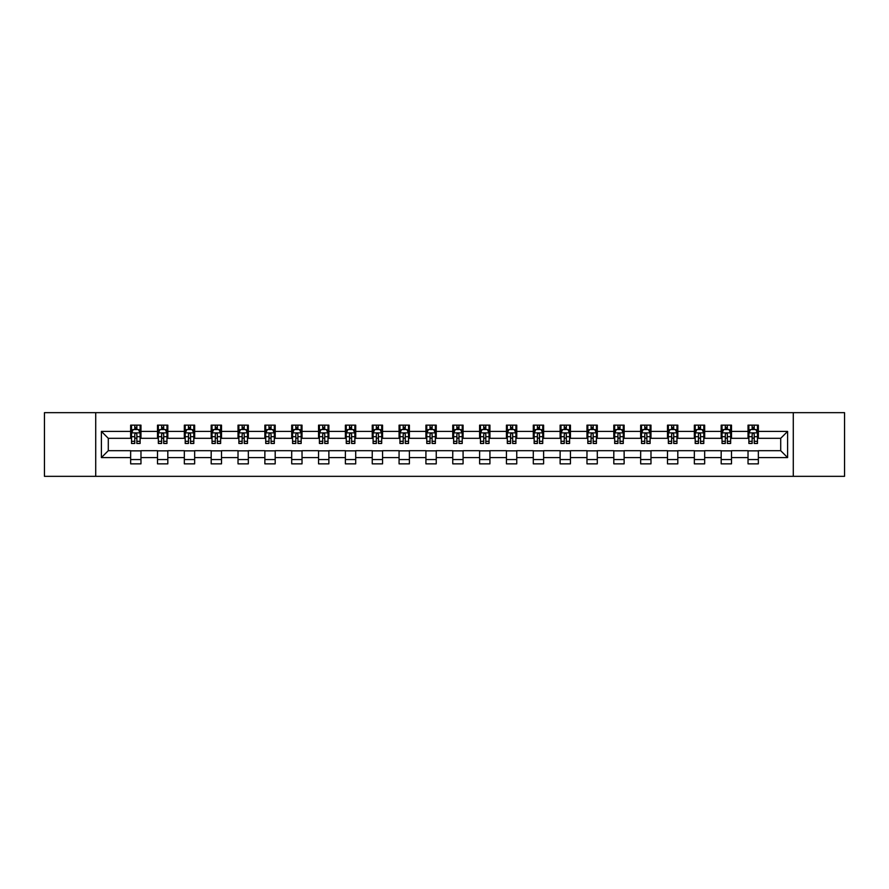<?xml version="1.0" encoding="UTF-8"?>
<svg xmlns="http://www.w3.org/2000/svg" width="889" height="889" viewBox="0 0 889 889"><rect width="100%" height="100%" fill="white"/><g stroke="black" fill="none" stroke-linecap="round" stroke-linejoin="round"><path stroke-width="1.33" d="M793.277 476.337L844.55 476.337L844.55 412.663L793.277 412.663L793.277 476.337L95.723 476.337L95.723 412.663L44.45 412.663L44.45 476.337L95.723 476.337M793.277 412.663L95.723 412.663M758.35 431.421L758.35 425.142L748.027 425.142L748.027 431.421L731.503 431.421L731.503 425.142L721.179 425.142L721.179 431.421L704.666 431.421L704.666 425.142L694.342 425.142L694.342 431.421L677.818 431.421L677.818 425.142L667.495 425.142L667.495 431.421L650.981 431.421L650.981 425.142L640.658 425.142L640.658 431.421L624.134 431.421L624.134 425.142L613.81 425.142L613.81 431.421L597.297 431.421L597.297 425.142L586.973 425.142L586.973 431.421L570.449 431.421L570.449 425.142L560.126 425.142L560.126 431.421L543.612 431.421L543.612 425.142L533.289 425.142L533.289 431.421L516.765 431.421L516.765 425.142L506.441 425.142L506.441 431.421L489.928 431.421L489.928 425.142L479.604 425.142L479.604 431.421L463.08 431.421L463.08 425.142L452.757 425.142L452.757 431.421L436.243 431.421L436.243 425.142L425.92 425.142L425.92 431.421L409.396 431.421L409.396 425.142L399.072 425.142L399.072 431.421L382.559 431.421L382.559 425.142L372.235 425.142L372.235 431.421L355.711 431.421L355.711 425.142L345.388 425.142L345.388 431.421L328.874 431.421L328.874 425.142L318.551 425.142L318.551 431.421L302.027 431.421L302.027 425.142L291.703 425.142L291.703 431.421L275.19 431.421L275.19 425.142L264.866 425.142L264.866 431.421L248.342 431.421L248.342 425.142L238.019 425.142L238.019 431.421L221.505 431.421L221.505 425.142L211.182 425.142L211.182 431.421L194.658 431.421L194.658 425.142L184.334 425.142L184.334 431.421L167.821 431.421L167.821 425.142L157.497 425.142L157.497 431.421L140.973 431.421L140.973 425.142L130.65 425.142L130.65 431.421L101.402 431.421L101.402 457.579L108.291 450.69L130.65 450.69L130.65 463.858L140.973 463.858L140.973 450.69L157.497 450.69L157.497 463.858L167.821 463.858L167.821 450.69L184.334 450.69L184.334 463.858L194.658 463.858L194.658 450.69L211.182 450.69L211.182 463.858L221.505 463.858L221.505 450.69L238.019 450.69L238.019 463.858L248.342 463.858L248.342 450.69L264.866 450.69L264.866 463.858L275.19 463.858L275.19 450.69L291.703 450.69L291.703 463.858L302.027 463.858L302.027 450.69L318.551 450.69L318.551 463.858L328.874 463.858L328.874 450.69L345.388 450.69L345.388 463.858L355.711 463.858L355.711 450.69L372.235 450.69L372.235 463.858L382.559 463.858L382.559 450.69L399.072 450.69L399.072 463.858L409.396 463.858L409.396 450.69L425.92 450.69L425.92 463.858L436.243 463.858L436.243 450.69L452.757 450.69L452.757 463.858L463.08 463.858L463.08 450.69L479.604 450.69L479.604 463.858L489.928 463.858L489.928 450.69L506.441 450.69L506.441 463.858L516.765 463.858L516.765 450.69L533.289 450.69L533.289 463.858L543.612 463.858L543.612 450.69L560.126 450.69L560.126 463.858L570.449 463.858L570.449 450.69L586.973 450.69L586.973 463.858L597.297 463.858L597.297 450.69L613.81 450.69L613.81 463.858L624.134 463.858L624.134 450.69L640.658 450.69L640.658 463.858L650.981 463.858L650.981 450.69L667.495 450.69L667.495 463.858L677.818 463.858L677.818 450.69L694.342 450.69L694.342 463.858L704.666 463.858L704.666 450.69L721.179 450.69L721.179 463.858L731.503 463.858L731.503 450.69L748.027 450.69L748.027 463.858L758.35 463.858L758.35 450.69L780.709 450.69L780.709 438.31L758.35 438.31L758.35 431.421L787.598 431.421L787.598 457.579L758.35 457.579M748.027 457.579L731.503 457.579M721.179 457.579L704.666 457.579M694.342 457.579L677.818 457.579M667.495 457.579L650.981 457.579M640.658 457.579L624.134 457.579M613.81 457.579L597.297 457.579M586.973 457.579L570.449 457.579M560.126 457.579L543.612 457.579M533.289 457.579L516.765 457.579M506.441 457.579L489.928 457.579M479.604 457.579L463.08 457.579M452.757 457.579L436.243 457.579M425.92 457.579L409.396 457.579M399.072 457.579L382.559 457.579M372.235 457.579L355.711 457.579M345.388 457.579L328.874 457.579M318.551 457.579L302.027 457.579M291.703 457.579L275.19 457.579M264.866 457.579L248.342 457.579M238.019 457.579L221.505 457.579M211.182 457.579L194.658 457.579M184.334 457.579L167.821 457.579M157.497 457.579L140.973 457.579M130.65 457.579L101.402 457.579M748.027 431.421L748.027 438.31L731.503 438.31L731.503 431.421M721.179 431.421L721.179 438.31L704.666 438.31L704.666 431.421M694.342 431.421L694.342 438.31L677.818 438.31L677.818 431.421M667.495 431.421L667.495 438.31L650.981 438.31L650.981 431.421M640.658 431.421L640.658 438.31L624.134 438.31L624.134 431.421M613.81 431.421L613.81 438.31L597.297 438.31L597.297 431.421M586.973 431.421L586.973 438.31L570.449 438.31L570.449 431.421M560.126 431.421L560.126 438.31L543.612 438.31L543.612 431.421M533.289 431.421L533.289 438.31L516.765 438.31L516.765 431.421M506.441 431.421L506.441 438.31L489.928 438.31L489.928 431.421M479.604 431.421L479.604 438.31L463.08 438.31L463.08 431.421M452.757 431.421L452.757 438.31L436.243 438.31L436.243 431.421M425.92 431.421L425.92 438.31L409.396 438.31L409.396 431.421M399.072 431.421L399.072 438.31L382.559 438.31L382.559 431.421M372.235 431.421L372.235 438.31L355.711 438.31L355.711 431.421M345.388 431.421L345.388 438.31L328.874 438.31L328.874 431.421M318.551 431.421L318.551 438.31L302.027 438.31L302.027 431.421M291.703 431.421L291.703 438.31L275.19 438.31L275.19 431.421M264.866 431.421L264.866 438.31L248.342 438.31L248.342 431.421M238.019 431.421L238.019 438.31L221.505 438.31L221.505 431.421M211.182 431.421L211.182 438.31L194.658 438.31L194.658 431.421M184.334 431.421L184.334 438.31L167.821 438.31L167.821 431.421M157.497 431.421L157.497 438.31L140.973 438.31L140.973 431.421M130.65 431.421L130.65 438.31L108.291 438.31L101.402 431.421M108.291 438.31L108.291 450.69M787.598 457.579L780.709 450.69M780.709 438.31L787.598 431.421M130.65 429.443L131.516 429.443M134.784 429.443L136.85 429.443M140.118 429.443L140.973 429.443M130.65 438.133L131.516 438.133M134.784 438.133L136.85 438.133M140.118 438.133L140.973 438.133M130.65 450.867L140.973 450.867M130.65 459.557L140.973 459.557M157.497 450.867L167.821 450.867M157.497 459.557L167.821 459.557M157.497 429.443L158.353 429.443M161.631 429.443L163.687 429.443M166.965 429.443L167.821 429.443M157.497 438.133L158.353 438.133M161.631 438.133L163.687 438.133M166.965 438.133L167.821 438.133M184.334 450.867L194.658 450.867M184.334 459.557L194.658 459.557M184.334 429.443L185.201 429.443M188.468 429.443L190.535 429.443M193.802 429.443L194.658 429.443M184.334 438.133L185.201 438.133M188.468 438.133L190.535 438.133M193.802 438.133L194.658 438.133M211.182 450.867L221.505 450.867M211.182 459.557L221.505 459.557M211.182 429.443L212.038 429.443M215.305 429.443L217.372 429.443M220.639 429.443L221.505 429.443M211.182 438.133L212.038 438.133M215.305 438.133L217.372 438.133M220.639 438.133L221.505 438.133M238.019 450.867L248.342 450.867M238.019 459.557L248.342 459.557M238.019 429.443L238.885 429.443M242.152 429.443L244.219 429.443M247.486 429.443L248.342 429.443M238.019 438.133L238.885 438.133M242.152 438.133L244.219 438.133M247.486 438.133L248.342 438.133M264.866 450.867L275.19 450.867M264.866 459.557L275.19 459.557M264.866 429.443L265.722 429.443M268.989 429.443L271.056 429.443M274.323 429.443L275.19 429.443M264.866 438.133L265.722 438.133M268.989 438.133L271.056 438.133M274.323 438.133L275.19 438.133M291.703 450.867L302.027 450.867M291.703 459.557L302.027 459.557M291.703 429.443L292.57 429.443M295.837 429.443L297.904 429.443M301.171 429.443L302.027 429.443M291.703 438.133L292.57 438.133M295.837 438.133L297.904 438.133M301.171 438.133L302.027 438.133M318.551 450.867L328.874 450.867M318.551 459.557L328.874 459.557M318.551 429.443L319.407 429.443M322.674 429.443L324.741 429.443M328.008 429.443L328.874 429.443M318.551 438.133L319.407 438.133M322.674 438.133L324.741 438.133M328.008 438.133L328.874 438.133M345.388 450.867L355.711 450.867M345.388 459.557L355.711 459.557M345.388 429.443L346.254 429.443M349.521 429.443L351.588 429.443M354.855 429.443L355.711 429.443M345.388 438.133L346.254 438.133M349.521 438.133L351.588 438.133M354.855 438.133L355.711 438.133M372.235 450.867L382.559 450.867M372.235 459.557L382.559 459.557M372.235 429.443L373.091 429.443M376.358 429.443L378.425 429.443M381.692 429.443L382.559 429.443M372.235 438.133L373.091 438.133M376.358 438.133L378.425 438.133M381.692 438.133L382.559 438.133M399.072 450.867L409.396 450.867M399.072 459.557L409.396 459.557M399.072 429.443L399.939 429.443M403.206 429.443L405.273 429.443M408.54 429.443L409.396 429.443M399.072 438.133L399.939 438.133M403.206 438.133L405.273 438.133M408.54 438.133L409.396 438.133M425.92 450.867L436.243 450.867M425.92 459.557L436.243 459.557M425.92 429.443L426.776 429.443M430.043 429.443L432.11 429.443M435.377 429.443L436.243 429.443M425.92 438.133L426.776 438.133M430.043 438.133L432.11 438.133M435.377 438.133L436.243 438.133M452.757 450.867L463.08 450.867M452.757 459.557L463.08 459.557M452.757 429.443L453.623 429.443M456.89 429.443L458.957 429.443M462.224 429.443L463.08 429.443M452.757 438.133L453.623 438.133M456.89 438.133L458.957 438.133M462.224 438.133L463.08 438.133M479.604 450.867L489.928 450.867M479.604 459.557L489.928 459.557M479.604 429.443L480.46 429.443M483.727 429.443L485.794 429.443M489.061 429.443L489.928 429.443M479.604 438.133L480.46 438.133M483.727 438.133L485.794 438.133M489.061 438.133L489.928 438.133M506.441 450.867L516.765 450.867M506.441 459.557L516.765 459.557M506.441 429.443L507.308 429.443M510.575 429.443L512.642 429.443M515.909 429.443L516.765 429.443M506.441 438.133L507.308 438.133M510.575 438.133L512.642 438.133M515.909 438.133L516.765 438.133M533.289 450.867L543.612 450.867M533.289 459.557L543.612 459.557M533.289 429.443L534.145 429.443M537.412 429.443L539.479 429.443M542.746 429.443L543.612 429.443M533.289 438.133L534.145 438.133M537.412 438.133L539.479 438.133M542.746 438.133L543.612 438.133M560.126 450.867L570.449 450.867M560.126 459.557L570.449 459.557M560.126 429.443L560.992 429.443M564.259 429.443L566.326 429.443M569.593 429.443L570.449 429.443M560.126 438.133L560.992 438.133M564.259 438.133L566.326 438.133M569.593 438.133L570.449 438.133M586.973 450.867L597.297 450.867M586.973 459.557L597.297 459.557M586.973 429.443L587.829 429.443M591.096 429.443L593.163 429.443M596.43 429.443L597.297 429.443M586.973 438.133L587.829 438.133M591.096 438.133L593.163 438.133M596.43 438.133L597.297 438.133M613.81 450.867L624.134 450.867M613.81 459.557L624.134 459.557M613.81 429.443L614.677 429.443M617.944 429.443L620.011 429.443M623.278 429.443L624.134 429.443M613.81 438.133L614.677 438.133M617.944 438.133L620.011 438.133M623.278 438.133L624.134 438.133M640.658 450.867L650.981 450.867M640.658 459.557L650.981 459.557M640.658 429.443L641.514 429.443M644.781 429.443L646.848 429.443M650.115 429.443L650.981 429.443M640.658 438.133L641.514 438.133M644.781 438.133L646.848 438.133M650.115 438.133L650.981 438.133M667.495 450.867L677.818 450.867M667.495 459.557L677.818 459.557M667.495 429.443L668.361 429.443M671.628 429.443L673.695 429.443M676.962 429.443L677.818 429.443M667.495 438.133L668.361 438.133M671.628 438.133L673.695 438.133M676.962 438.133L677.818 438.133M694.342 450.867L704.666 450.867M694.342 459.557L704.666 459.557M694.342 429.443L695.198 429.443M698.465 429.443L700.532 429.443M703.799 429.443L704.666 429.443M694.342 438.133L695.198 438.133M698.465 438.133L700.532 438.133M703.799 438.133L704.666 438.133M721.179 450.867L731.503 450.867M721.179 459.557L731.503 459.557M721.179 429.443L722.035 429.443M725.313 429.443L727.369 429.443M730.647 429.443L731.503 429.443M721.179 438.133L722.035 438.133M725.313 438.133L727.369 438.133M730.647 438.133L731.503 438.133M748.027 450.867L758.35 450.867M748.027 459.557L758.35 459.557M748.027 429.443L748.882 429.443M752.15 429.443L754.216 429.443M757.484 429.443L758.35 429.443M748.027 438.133L748.882 438.133M752.15 438.133L754.216 438.133M757.484 438.133L758.35 438.133M136.85 427.376L134.784 427.376M140.118 441.311L136.85 441.311L136.85 443.467L140.118 443.467L140.118 432.976L138.395 429.531L133.239 429.531L131.516 432.976L131.516 443.467L134.784 443.467L134.784 441.311L131.516 441.311M131.516 432.976L131.516 425.142M140.118 432.976L140.118 425.142M134.784 429.531L134.784 425.142M136.85 425.142L136.85 429.531M136.85 441.311L136.85 434.265C136.161 432.932 135.472 432.932 134.784 434.265L134.784 441.311M163.687 427.376L161.631 427.376M166.965 441.311L163.687 441.311L163.687 443.467L166.965 443.467L166.965 432.976L165.243 429.531L160.076 429.531L158.353 432.976L158.353 443.467L161.631 443.467L161.631 441.311L158.353 441.311M158.353 432.976L158.353 425.142M166.965 432.976L166.965 425.142M161.631 429.531L161.631 425.142M163.687 425.142L163.687 429.531M163.687 441.311L163.687 434.265C162.998 432.932 162.32 432.932 161.631 434.265L161.631 441.311M190.535 427.376L188.468 427.376M193.802 441.311L190.535 441.311L190.535 443.467L193.802 443.467L193.802 432.976L192.08 429.531L186.923 429.531L185.201 432.976L185.201 443.467L188.468 443.467L188.468 441.311L185.201 441.311M185.201 432.976L185.201 425.142M193.802 432.976L193.802 425.142M188.468 429.531L188.468 425.142M190.535 425.142L190.535 429.531M190.535 441.311L190.535 434.265C189.846 432.932 189.157 432.932 188.468 434.265L188.468 441.311M217.372 427.376L215.305 427.376M220.639 441.311L217.372 441.311L217.372 443.467L220.639 443.467L220.639 432.976L218.927 429.531L213.76 429.531L212.038 432.976L212.038 443.467L215.305 443.467L215.305 441.311L212.038 441.311M212.038 432.976L212.038 425.142M220.639 432.976L220.639 425.142M215.305 429.531L215.305 425.142M217.372 425.142L217.372 429.531M217.372 441.311L217.372 434.265C216.683 432.932 216.005 432.932 215.305 434.265L215.305 441.311M244.219 427.376L242.152 427.376M247.486 441.311L244.219 441.311L244.219 443.467L247.486 443.467L247.486 432.976L245.764 429.531L240.608 429.531L238.885 432.976L238.885 443.467L242.152 443.467L242.152 441.311L238.885 441.311M238.885 432.976L238.885 425.142M247.486 432.976L247.486 425.142M242.152 429.531L242.152 425.142M244.219 425.142L244.219 429.531M244.219 441.311L244.219 434.265C243.53 432.932 242.841 432.932 242.152 434.265L242.152 441.311M271.056 427.376L268.989 427.376M274.323 441.311L271.056 441.311L271.056 443.467L274.323 443.467L274.323 432.976L272.612 429.531L267.445 429.531L265.722 432.976L265.722 443.467L268.989 443.467L268.989 441.311L265.722 441.311M265.722 432.976L265.722 425.142M274.323 432.976L274.323 425.142M268.989 429.531L268.989 425.142M271.056 425.142L271.056 429.531M271.056 441.311L271.056 434.265C270.367 432.932 269.678 432.932 268.989 434.265L268.989 441.311M297.904 427.376L295.837 427.376M301.171 441.311L297.904 441.311L297.904 443.467L301.171 443.467L301.171 432.976L299.449 429.531L294.292 429.531L292.57 432.976L292.57 443.467L295.837 443.467L295.837 441.311L292.57 441.311M292.57 432.976L292.57 425.142M301.171 432.976L301.171 425.142M295.837 429.531L295.837 425.142M297.904 425.142L297.904 429.531M297.904 441.311L297.904 434.265C297.215 432.932 296.526 432.932 295.837 434.265L295.837 441.311M324.741 427.376L322.674 427.376M328.008 441.311L324.741 441.311L324.741 443.467L328.008 443.467L328.008 432.976L326.296 429.531L321.129 429.531L319.407 432.976L319.407 443.467L322.674 443.467L322.674 441.311L319.407 441.311M319.407 432.976L319.407 425.142M328.008 432.976L328.008 425.142M322.674 429.531L322.674 425.142M324.741 425.142L324.741 429.531M324.741 441.311L324.741 434.265C324.052 432.932 323.363 432.932 322.674 434.265L322.674 441.311M351.588 427.376L349.521 427.376M354.855 441.311L351.588 441.311L351.588 443.467L354.855 443.467L354.855 432.976L353.133 429.531L347.977 429.531L346.254 432.976L346.254 443.467L349.521 443.467L349.521 441.311L346.254 441.311M346.254 432.976L346.254 425.142M354.855 432.976L354.855 425.142M349.521 429.531L349.521 425.142M351.588 425.142L351.588 429.531M351.588 441.311L351.588 434.265C350.899 432.932 350.21 432.932 349.521 434.265L349.521 441.311M378.425 427.376L376.358 427.376M381.692 441.311L378.425 441.311L378.425 443.467L381.692 443.467L381.692 432.976L379.981 429.531L374.814 429.531L373.091 432.976L373.091 443.467L376.358 443.467L376.358 441.311L373.091 441.311M373.091 432.976L373.091 425.142M381.692 432.976L381.692 425.142M376.358 429.531L376.358 425.142M378.425 425.142L378.425 429.531M378.425 441.311L378.425 434.265C377.736 432.932 377.047 432.932 376.358 434.265L376.358 441.311M405.273 427.376L403.206 427.376M408.54 441.311L405.273 441.311L405.273 443.467L408.54 443.467L408.54 432.976L406.818 429.531L401.661 429.531L399.939 432.976L399.939 443.467L403.206 443.467L403.206 441.311L399.939 441.311M399.939 432.976L399.939 425.142M408.54 432.976L408.54 425.142M403.206 429.531L403.206 425.142M405.273 425.142L405.273 429.531M405.273 441.311L405.273 434.265C404.584 432.932 403.895 432.932 403.206 434.265L403.206 441.311M432.11 427.376L430.043 427.376M435.377 441.311L432.11 441.311L432.11 443.467L435.377 443.467L435.377 432.976L433.665 429.531L428.498 429.531L426.776 432.976L426.776 443.467L430.043 443.467L430.043 441.311L426.776 441.311M426.776 432.976L426.776 425.142M435.377 432.976L435.377 425.142M430.043 429.531L430.043 425.142M432.11 425.142L432.11 429.531M432.11 441.311L432.11 434.265C431.421 432.932 430.732 432.932 430.043 434.265L430.043 441.311M458.957 427.376L456.89 427.376M462.224 441.311L458.957 441.311L458.957 443.467L462.224 443.467L462.224 432.976L460.502 429.531L455.335 429.531L453.623 432.976L453.623 443.467L456.89 443.467L456.89 441.311L453.623 441.311M453.623 432.976L453.623 425.142M462.224 432.976L462.224 425.142M456.89 429.531L456.89 425.142M458.957 425.142L458.957 429.531M458.957 441.311L458.957 434.265C458.268 432.932 457.579 432.932 456.89 434.265L456.89 441.311M485.794 427.376L483.727 427.376M489.061 441.311L485.794 441.311L485.794 443.467L489.061 443.467L489.061 432.976L487.339 429.531L482.182 429.531L480.46 432.976L480.46 443.467L483.727 443.467L483.727 441.311L480.46 441.311M480.46 432.976L480.46 425.142M489.061 432.976L489.061 425.142M483.727 429.531L483.727 425.142M485.794 425.142L485.794 429.531M485.794 441.311L485.794 434.265C485.105 432.932 484.416 432.932 483.727 434.265L483.727 441.311M512.642 427.376L510.575 427.376M515.909 441.311L512.642 441.311L512.642 443.467L515.909 443.467L515.909 432.976L514.186 429.531L509.019 429.531L507.308 432.976L507.308 443.467L510.575 443.467L510.575 441.311L507.308 441.311M507.308 432.976L507.308 425.142M515.909 432.976L515.909 425.142M510.575 429.531L510.575 425.142M512.642 425.142L512.642 429.531M512.642 441.311L512.642 434.265C511.953 432.932 511.264 432.932 510.575 434.265L510.575 441.311M539.479 427.376L537.412 427.376M542.746 441.311L539.479 441.311L539.479 443.467L542.746 443.467L542.746 432.976L541.023 429.531L535.867 429.531L534.145 432.976L534.145 443.467L537.412 443.467L537.412 441.311L534.145 441.311M534.145 432.976L534.145 425.142M542.746 432.976L542.746 425.142M537.412 429.531L537.412 425.142M539.479 425.142L539.479 429.531M539.479 441.311L539.479 434.265C538.79 432.932 538.101 432.932 537.412 434.265L537.412 441.311M566.326 427.376L564.259 427.376M569.593 441.311L566.326 441.311L566.326 443.467L569.593 443.467L569.593 432.976L567.871 429.531L562.704 429.531L560.992 432.976L560.992 443.467L564.259 443.467L564.259 441.311L560.992 441.311M560.992 432.976L560.992 425.142M569.593 432.976L569.593 425.142M564.259 429.531L564.259 425.142M566.326 425.142L566.326 429.531M566.326 441.311L566.326 434.265C565.637 432.932 564.948 432.932 564.259 434.265L564.259 441.311M593.163 427.376L591.096 427.376M596.43 441.311L593.163 441.311L593.163 443.467L596.43 443.467L596.43 432.976L594.708 429.531L589.551 429.531L587.829 432.976L587.829 443.467L591.096 443.467L591.096 441.311L587.829 441.311M587.829 432.976L587.829 425.142M596.43 432.976L596.43 425.142M591.096 429.531L591.096 425.142M593.163 425.142L593.163 429.531M593.163 441.311L593.163 434.265C592.474 432.932 591.785 432.932 591.096 434.265L591.096 441.311M620.011 427.376L617.944 427.376M623.278 441.311L620.011 441.311L620.011 443.467L623.278 443.467L623.278 432.976L621.555 429.531L616.388 429.531L614.677 432.976L614.677 443.467L617.944 443.467L617.944 441.311L614.677 441.311M614.677 432.976L614.677 425.142M623.278 432.976L623.278 425.142M617.944 429.531L617.944 425.142M620.011 425.142L620.011 429.531M620.011 441.311L620.011 434.265C619.322 432.932 618.633 432.932 617.944 434.265L617.944 441.311M646.848 427.376L644.781 427.376M650.115 441.311L646.848 441.311L646.848 443.467L650.115 443.467L650.115 432.976L648.392 429.531L643.236 429.531L641.514 432.976L641.514 443.467L644.781 443.467L644.781 441.311L641.514 441.311M641.514 432.976L641.514 425.142M650.115 432.976L650.115 425.142M644.781 429.531L644.781 425.142M646.848 425.142L646.848 429.531M646.848 441.311L646.848 434.265C646.159 432.932 645.47 432.932 644.781 434.265L644.781 441.311M673.695 427.376L671.628 427.376M676.962 441.311L673.695 441.311L673.695 443.467L676.962 443.467L676.962 432.976L675.24 429.531L670.073 429.531L668.361 432.976L668.361 443.467L671.628 443.467L671.628 441.311L668.361 441.311M668.361 432.976L668.361 425.142M676.962 432.976L676.962 425.142M671.628 429.531L671.628 425.142M673.695 425.142L673.695 429.531M673.695 441.311L673.695 434.265C673.006 432.932 672.317 432.932 671.628 434.265L671.628 441.311M700.532 427.376L698.465 427.376M703.799 441.311L700.532 441.311L700.532 443.467L703.799 443.467L703.799 432.976L702.077 429.531L696.92 429.531L695.198 432.976L695.198 443.467L698.465 443.467L698.465 441.311L695.198 441.311M695.198 432.976L695.198 425.142M703.799 432.976L703.799 425.142M698.465 429.531L698.465 425.142M700.532 425.142L700.532 429.531M700.532 441.311L700.532 434.265C699.843 432.932 699.154 432.932 698.465 434.265L698.465 441.311M727.369 427.376L725.313 427.376M730.647 441.311L727.369 441.311L727.369 443.467L730.647 443.467L730.647 432.976L728.924 429.531L723.757 429.531L722.035 432.976L722.035 443.467L725.313 443.467L725.313 441.311L722.035 441.311M722.035 432.976L722.035 425.142M730.647 432.976L730.647 425.142M725.313 429.531L725.313 425.142M727.369 425.142L727.369 429.531M727.369 441.311L727.369 434.265C726.691 432.932 726.002 432.932 725.313 434.265L725.313 441.311M754.216 427.376L752.15 427.376M757.484 441.311L754.216 441.311L754.216 443.467L757.484 443.467L757.484 432.976L755.761 429.531L750.605 429.531L748.882 432.976L748.882 443.467L752.15 443.467L752.15 441.311L748.882 441.311M748.882 432.976L748.882 425.142M757.484 432.976L757.484 425.142M752.15 429.531L752.15 425.142M754.216 425.142L754.216 429.531M754.216 441.311L754.216 434.265C753.528 432.932 752.839 432.932 752.15 434.265L752.15 441.311M140.073 432.887L131.561 432.887M131.516 429.731L133.128 429.731M138.495 429.731L140.118 429.731M134.784 436.699L131.516 436.699M140.118 436.699L136.85 436.699M136.85 428.476L134.784 428.476M166.921 432.887L158.398 432.887M158.353 429.731L159.976 429.731M165.343 429.731L166.965 429.731M161.631 436.699L158.353 436.699M166.965 436.699L163.687 436.699M163.687 428.476L161.631 428.476M193.758 432.887L185.245 432.887M185.201 429.731L186.812 429.731M192.18 429.731L193.802 429.731M188.468 436.699L185.201 436.699M193.802 436.699L190.535 436.699M190.535 428.476L188.468 428.476M220.605 432.887L212.082 432.887M212.038 429.731L213.66 429.731M219.027 429.731L220.639 429.731M215.305 436.699L212.038 436.699M220.639 436.699L217.372 436.699M217.372 428.476L215.305 428.476M247.442 432.887L238.93 432.887M238.885 429.731L240.497 429.731M245.864 429.731L247.486 429.731M242.152 436.699L238.885 436.699M247.486 436.699L244.219 436.699M244.219 428.476L242.152 428.476M274.29 432.887L265.767 432.887M265.722 429.731L267.345 429.731M272.712 429.731L274.323 429.731M268.989 436.699L265.722 436.699M274.323 436.699L271.056 436.699M271.056 428.476L268.989 428.476M301.127 432.887L292.614 432.887M292.57 429.731L294.181 429.731M299.549 429.731L301.171 429.731M295.837 436.699L292.57 436.699M301.171 436.699L297.904 436.699M297.904 428.476L295.837 428.476M327.974 432.887L319.451 432.887M319.407 429.731L321.029 429.731M326.396 429.731L328.008 429.731M322.674 436.699L319.407 436.699M328.008 436.699L324.741 436.699M324.741 428.476L322.674 428.476M354.811 432.887L346.299 432.887M346.254 429.731L347.866 429.731M353.233 429.731L354.855 429.731M349.521 436.699L346.254 436.699M354.855 436.699L351.588 436.699M351.588 428.476L349.521 428.476M381.659 432.887L373.136 432.887M373.091 429.731L374.714 429.731M380.081 429.731L381.692 429.731M376.358 436.699L373.091 436.699M381.692 436.699L378.425 436.699M378.425 428.476L376.358 428.476M408.496 432.887L399.983 432.887M399.939 429.731L401.55 429.731M406.918 429.731L408.54 429.731M403.206 436.699L399.939 436.699M408.54 436.699L405.273 436.699M405.273 428.476L403.206 428.476M435.332 432.887L426.82 432.887M426.776 429.731L428.398 429.731M433.765 429.731L435.377 429.731M430.043 436.699L426.776 436.699M435.377 436.699L432.11 436.699M432.11 428.476L430.043 428.476M462.18 432.887L453.668 432.887M453.623 429.731L455.235 429.731M460.602 429.731L462.224 429.731M456.89 436.699L453.623 436.699M462.224 436.699L458.957 436.699M458.957 428.476L456.89 428.476M489.017 432.887L480.505 432.887M480.46 429.731L482.082 429.731M487.45 429.731L489.061 429.731M483.727 436.699L480.46 436.699M489.061 436.699L485.794 436.699M485.794 428.476L483.727 428.476M515.864 432.887L507.341 432.887M507.308 429.731L508.919 429.731M514.287 429.731L515.909 429.731M510.575 436.699L507.308 436.699M515.909 436.699L512.642 436.699M512.642 428.476L510.575 428.476M542.701 432.887L534.189 432.887M534.145 429.731L535.767 429.731M541.134 429.731L542.746 429.731M537.412 436.699L534.145 436.699M542.746 436.699L539.479 436.699M539.479 428.476L537.412 428.476M569.549 432.887L561.026 432.887M560.992 429.731L562.604 429.731M567.971 429.731L569.593 429.731M564.259 436.699L560.992 436.699M569.593 436.699L566.326 436.699M566.326 428.476L564.259 428.476M596.386 432.887L587.873 432.887M587.829 429.731L589.451 429.731M594.819 429.731L596.43 429.731M591.096 436.699L587.829 436.699M596.43 436.699L593.163 436.699M593.163 428.476L591.096 428.476M623.233 432.887L614.71 432.887M614.677 429.731L616.288 429.731M621.655 429.731L623.278 429.731M617.944 436.699L614.677 436.699M623.278 436.699L620.011 436.699M620.011 428.476L617.944 428.476M650.07 432.887L641.558 432.887M641.514 429.731L643.136 429.731M648.503 429.731L650.115 429.731M644.781 436.699L641.514 436.699M650.115 436.699L646.848 436.699M646.848 428.476L644.781 428.476M676.918 432.887L668.395 432.887M668.361 429.731L669.973 429.731M675.34 429.731L676.962 429.731M671.628 436.699L668.361 436.699M676.962 436.699L673.695 436.699M673.695 428.476L671.628 428.476M703.755 432.887L695.242 432.887M695.198 429.731L696.82 429.731M702.188 429.731L703.799 429.731M698.465 436.699L695.198 436.699M703.799 436.699L700.532 436.699M700.532 428.476L698.465 428.476M730.602 432.887L722.079 432.887M722.035 429.731L723.657 429.731M729.024 429.731L730.647 429.731M725.313 436.699L722.035 436.699M730.647 436.699L727.369 436.699M727.369 428.476L725.313 428.476M757.439 432.887L748.927 432.887M748.882 429.731L750.505 429.731M755.872 429.731L757.484 429.731M752.15 436.699L748.882 436.699M757.484 436.699L754.216 436.699M754.216 428.476L752.15 428.476"/></g></svg>
